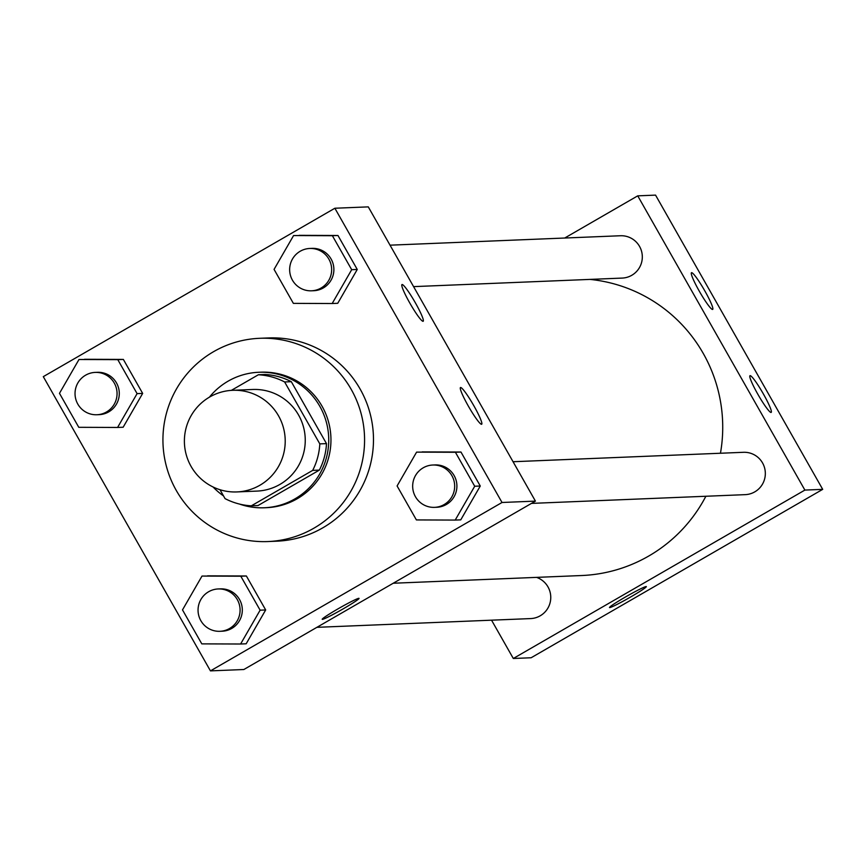 <?xml version="1.0" encoding="UTF-8"?>
<svg xmlns="http://www.w3.org/2000/svg" width="866" height="866" viewBox="0 0 866 866"><rect width="100%" height="100%" fill="white"/><g stroke="black" fill="none" stroke-linecap="round" stroke-linejoin="round"><path stroke-width="1.3" d="M209.734 396.974A50.856 50.412 87.7 0 1 285.174 439.051A50.856 50.412 87.7 0 1 186.363 455.17A50.856 50.412 87.7 0 1 209.734 396.974M232.727 390.306L252.764 389.483A50.856 50.412 87.7 0 1 305.211 438.228A50.856 50.412 87.7 0 1 256.921 491.098L236.883 491.92M219.996 489.712L225.052 498.621A65.632 65.069 87.7 0 0 251.324 505.831L312.691 470.379A65.632 65.069 87.7 0 0 319.814 443.89L284.633 381.96A65.632 65.069 87.7 0 0 258.371 374.762L231.319 390.382M319.814 443.89L326.493 443.619L291.312 381.69L284.633 381.96M291.312 381.69A65.632 65.069 87.7 0 0 265.05 374.48L258.371 374.762M326.493 443.619A65.632 65.069 87.7 0 1 319.37 470.108L312.691 470.379M251.324 505.831L258.003 505.549L319.37 470.108M239.503 504.066A67.808 67.212 -92.3 0 0 264.303 507.768A67.808 67.212 -92.3 0 0 319.835 406.338A67.808 67.212 -92.3 0 0 258.75 372.272A67.808 67.212 -92.3 0 0 209.41 397.169M213.079 486.984A67.808 67.212 -92.3 0 0 223.515 495.915M258.75 372.272L260.98 372.185A67.808 67.212 87.7 0 1 322.065 406.251A67.808 67.212 87.7 0 1 266.522 507.671L264.303 507.768M213.61 351.661A101.712 100.824 87.7 0 1 259.594 338.303A101.712 100.824 87.7 0 1 364.489 435.804A101.712 100.824 87.7 0 1 267.908 541.553A101.712 100.824 87.7 0 1 166.878 468.051A101.712 100.824 87.7 0 1 213.61 351.661M259.594 338.303L268.503 337.946A101.712 100.824 87.7 0 1 373.398 435.436A101.712 100.824 87.7 0 1 276.817 541.185L267.908 541.553M502.02 502.486L334.871 208.241L43.3 376.645L210.449 670.879L502.02 502.486L535.426 501.111L368.277 206.877L334.871 208.241M332.176 303.522L337.751 303.284L357.257 269.467L337.957 235.487L293.574 235.563L274.067 269.391L293.368 303.371L332.176 303.522L351.683 269.694L332.382 235.714L293.574 235.563M455.202 520.076L460.766 519.849L480.273 486.021L460.972 452.041L416.6 452.128L397.093 485.956L416.394 519.925L455.202 520.076L474.709 486.248L455.408 452.269L416.6 452.128M240.607 644.012L246.171 643.784L265.678 609.956L246.377 575.987L202.005 576.063L182.499 609.891L201.8 643.871L240.607 644.012L260.114 610.184L240.813 576.215L202.005 576.063M117.581 427.458L123.156 427.23L142.663 393.402L123.362 359.422L78.979 359.509L59.473 393.337L78.774 427.306L117.581 427.458L137.088 393.629L117.787 359.65L78.979 359.509M322.206 619.298A21.185 1.288 150.4 0 0 322.401 619.352A21.185 1.288 -29.6 0 1 322.206 619.298A21.185 1.288 -29.6 0 1 340.002 607.716A21.185 1.288 -29.6 0 1 359.054 598.374A21.185 1.288 -29.6 0 1 342.341 609.339A21.185 1.288 -29.6 0 1 322.412 619.363A21.185 1.288 150.4 0 0 342.286 609.35A21.185 1.288 150.4 0 0 359.054 598.363M535.426 501.111L243.855 669.515L210.449 670.879M473.864 405.786A21.185 2.468 -120 0 1 481.68 424.243A21.185 2.468 -120 0 1 468.939 407.139A21.185 2.468 -120 0 1 460.485 387.546A21.185 2.468 -120 0 1 473.864 405.786M415.355 302.797A21.185 2.468 -120 0 1 423.171 321.264A21.185 2.468 -120 0 1 410.441 304.15A21.185 2.468 -120 0 1 401.976 284.568A21.185 2.468 -120 0 1 415.355 302.797M589.984 279.404A148.487 147.198 87.7 0 1 720.458 453.243M705.877 496.25A148.487 147.198 87.7 0 1 581.595 575.533L393.218 583.24M513.051 461.73L743.472 452.301A21.185 21 87.7 0 1 765.317 472.62A21.185 21 87.7 0 1 745.204 494.648L531.475 503.395M390.036 245.175L620.446 235.747A21.185 21 87.7 0 1 642.301 256.055A21.185 21 87.7 0 1 622.178 278.083L413.58 286.624M536.552 577.373A21.185 21 87.7 0 1 530.609 618.584L316.88 627.33M637.733 195.846L804.882 490.08L822.7 489.355L655.551 195.121L637.733 195.846L564.708 238.031M491.552 620.186L513.311 658.485L804.882 490.08M771.032 412.443A21.185 2.468 -120 0 1 758.118 394.723A21.185 2.468 -120 0 1 749.988 375.703A21.185 2.468 -120 0 1 763.368 393.933A21.185 2.468 -120 0 1 771.184 412.4A21.185 2.468 -120 0 1 771.032 412.443M691.631 272.671A21.185 2.468 -120 0 1 704.859 290.954A21.185 2.468 -120 0 1 712.675 309.411A21.185 2.468 -120 0 1 699.945 292.307A21.185 2.468 -120 0 1 691.479 272.714A21.185 2.468 -120 0 1 691.631 272.671M513.311 658.485L531.129 657.759L822.7 489.355M625.122 597.194A21.185 1.288 -29.6 0 1 646.339 586.607A21.185 1.288 -29.6 0 1 628.543 598.19A21.185 1.288 -29.6 0 1 609.491 607.542A21.185 1.288 -29.6 0 1 625.122 597.194M609.48 607.542A21.185 1.288 150.4 0 0 628.543 598.179A21.185 1.288 150.4 0 0 646.328 586.607M95.195 372.402L97.414 372.315A21.185 21 87.7 0 1 119.27 392.623A21.185 21 87.7 0 1 99.146 414.652L96.927 414.749A21.185 21 87.7 0 1 85.615 375.184A21.185 21 87.7 0 1 117.04 392.709A21.185 21 87.7 0 1 96.927 414.749M123.156 427.23L142.663 393.402L137.088 393.629M142.663 393.402L123.362 359.422L117.787 359.65M123.362 359.422L84.554 359.282M218.21 588.956L220.44 588.869A21.185 21 87.7 0 1 242.296 609.177A21.185 21 87.7 0 1 222.172 631.206L219.942 631.303A21.185 21 87.7 0 1 208.63 591.738A21.185 21 87.7 0 1 240.066 609.274A21.185 21 87.7 0 1 219.942 631.303M246.171 643.784L265.678 609.956L260.114 610.184M265.678 609.956L246.377 575.987L240.813 576.215M246.377 575.987L207.569 575.836M309.79 248.466L312.009 248.369A21.185 21 87.7 0 1 333.865 268.687A21.185 21 87.7 0 1 313.741 290.716L311.522 290.803A21.185 21 87.7 0 1 300.21 251.248A21.185 21 87.7 0 1 331.635 268.774A21.185 21 87.7 0 1 311.522 290.803M337.751 303.284L357.257 269.467L351.683 269.694M357.257 269.467L337.957 235.487L332.382 235.714M337.957 235.487L299.149 235.335M432.805 465.02L435.035 464.923A21.185 21 87.7 0 1 456.891 485.241A21.185 21 87.7 0 1 436.767 507.27L434.537 507.357A21.185 21 87.7 0 1 423.225 467.802A21.185 21 87.7 0 1 454.661 485.328A21.185 21 87.7 0 1 434.537 507.357M460.766 519.849L480.273 486.021L474.709 486.248M480.273 486.021L460.972 452.041L455.408 452.269M460.972 452.041L422.164 451.9"/></g></svg>
